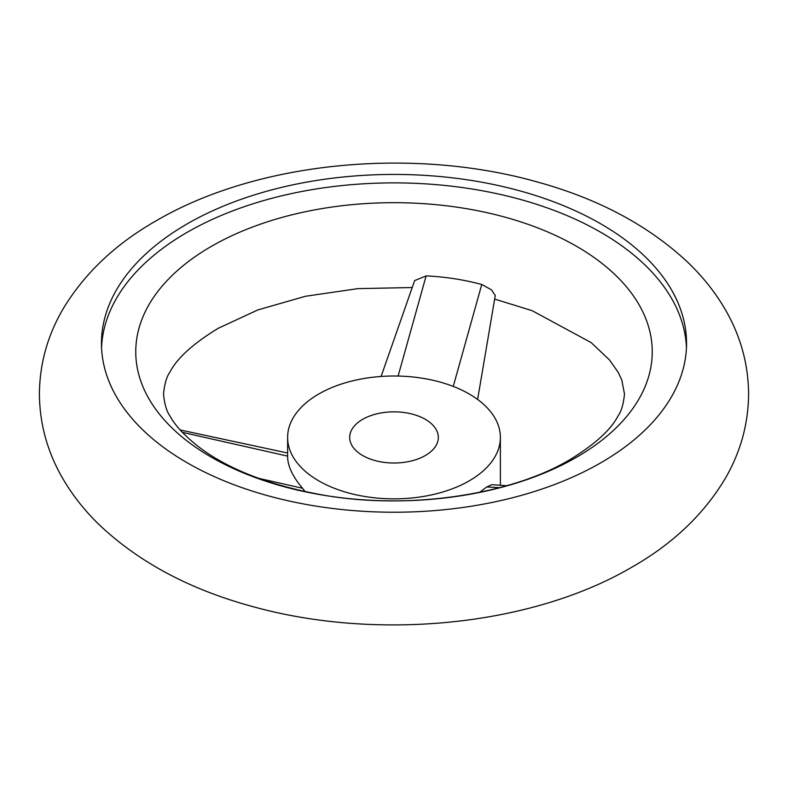 <?xml version="1.0" encoding="UTF-8"?>
<svg xmlns="http://www.w3.org/2000/svg" width="788" height="788" viewBox="0 0 788 788"><rect width="100%" height="100%" fill="white"/><g stroke="black" fill="none" stroke-linecap="round" stroke-linejoin="round"><path stroke-width="1.18" d="M381.096 376.467L414.655 280.577L426.131 275.889C445.22 276.815 463.768 279.681 481.764 284.488L491.476 289.826L495.268 295.5L477.617 399.467M187.14 223.9A292.545 168.898 180 0 1 505.955 187.288A292.545 168.898 180 0 1 686.545 343.332A292.545 168.898 180 0 1 600.86 462.763A292.545 168.898 180 0 1 282.045 499.375A292.545 168.898 180 0 1 101.455 343.332A292.545 168.898 180 0 1 187.14 223.9M576.609 457.207A258.247 149.099 0 0 0 576.609 246.349A258.247 149.099 0 0 0 211.391 246.349A258.247 149.099 0 0 0 211.391 457.207A258.247 149.099 0 0 0 576.609 457.207M686.456 347.557A292.545 168.898 0 0 0 502.567 194.941A292.545 168.898 0 0 0 187.14 232.352A292.545 168.898 0 0 0 101.544 347.557M362.657 419.334A44.325 25.59 0 0 0 349.675 437.429A44.325 25.59 0 0 0 377.038 461.069A44.325 25.59 0 0 0 425.343 455.523A44.325 25.59 0 0 0 438.325 437.429A44.325 25.59 0 0 0 410.962 413.789A44.325 25.59 0 0 0 362.657 419.334M469.224 480.857A106.38 61.415 0 0 0 500.38 437.429A106.38 61.415 0 0 0 434.71 380.683A106.38 61.415 0 0 0 318.776 394A106.38 61.415 0 0 0 287.62 437.429A106.38 61.415 0 0 0 353.29 494.174A106.38 61.415 0 0 0 469.224 480.857M479.577 492.342L486.777 486.935L491.889 484.679L506.664 485.723M287.62 437.429L287.62 456.754C287.738 466.171 292.703 476.671 302.533 488.245L305.183 491.663M398.117 376.053L426.131 275.889M453.258 386.425L481.764 284.488M287.62 456.124L182.343 432.326M302.533 488.245L258.405 478.267M486.777 486.935L499.572 487.664M39.4 394C39.656 424.19 47.566 452.568 63.119 479.124C72.929 495.81 85.114 511.166 99.672 525.182C139.22 562.425 189.977 589.483 251.924 606.366C376.349 641.196 530.994 626.332 631.887 567.173C672.45 544.065 703.438 514.712 724.881 479.124C740.434 452.568 748.344 424.19 748.6 394C748.344 363.81 740.434 335.432 724.881 308.876C715.071 292.19 702.886 276.834 688.328 262.818C648.78 225.575 598.023 198.517 536.076 181.634C411.651 146.804 257.006 161.668 156.113 220.827C115.55 243.935 84.562 273.288 63.119 308.876C47.566 335.432 39.656 363.81 39.4 394M494.657 299.076L532.107 310.669L591.158 342.593L609.439 359.889L618.087 372.133L621.821 380.062L624.49 394C623.475 404.146 621.348 411.434 618.087 415.867C610.946 429.785 594.861 444.393 569.832 459.69C511.993 494.352 409.632 510.427 323.228 495.091C268.491 485.181 226.363 468.614 196.842 445.407C183.722 434.799 174.749 424.949 169.912 415.867C166.652 411.434 164.525 404.146 163.51 394C164.525 383.854 166.652 376.565 169.912 372.133C177.054 358.215 193.139 343.607 218.168 328.31L257.883 309.92L305.399 296.288L357.831 288.635L412.222 287.531M500.38 437.429L500.38 485.28M180.176 429.962L287.62 453.011"/></g></svg>
